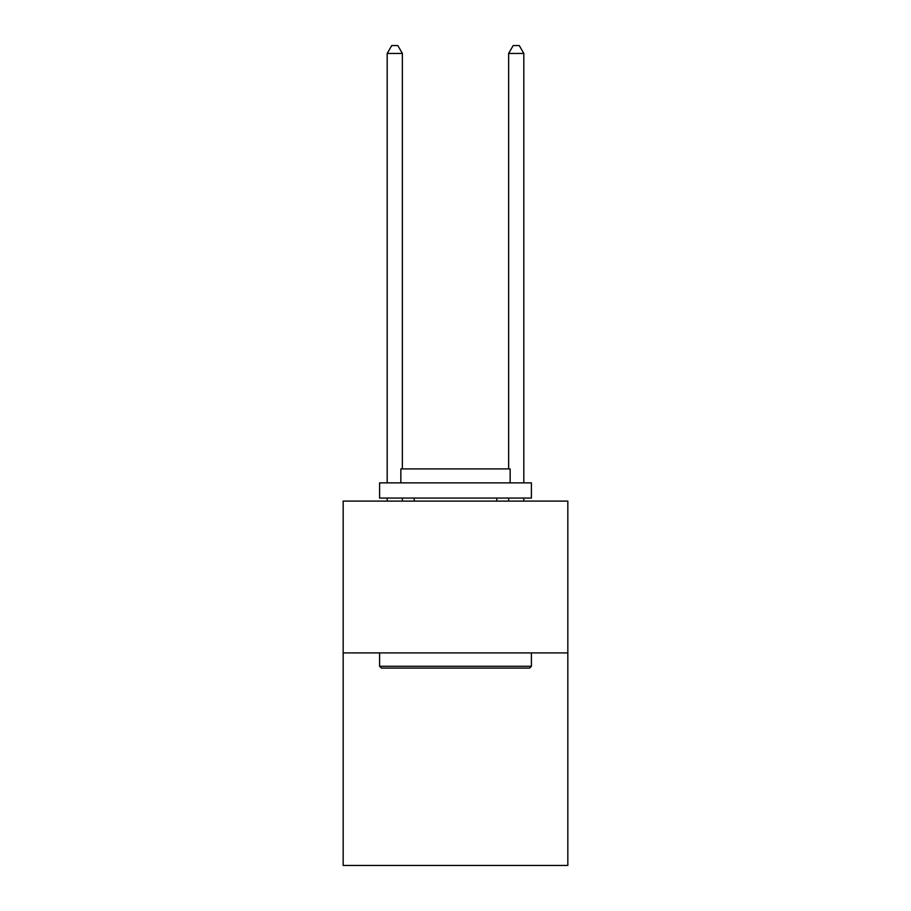 <?xml version="1.0" encoding="UTF-8"?>
<svg xmlns="http://www.w3.org/2000/svg" width="911" height="911" viewBox="0 0 911 911"><rect width="100%" height="100%" fill="white"/><g stroke="black" fill="none" stroke-linecap="round" stroke-linejoin="round"><path stroke-width="1.37" d="M567.838 652.914L567.838 865.45L343.162 865.45L343.162 501.107L567.838 501.107L567.838 652.914L343.162 652.914M381.413 668.093L379.591 666.271L531.409 666.271L529.587 668.093L381.413 668.093M531.409 482.887L531.409 498.066L379.591 498.066L379.591 482.887L531.409 482.887M400.851 482.887L400.851 468.914L510.149 468.914L510.149 482.887M531.409 652.914L531.409 666.271M379.591 652.914L379.591 666.271M496.791 498.066L496.791 501.107M414.209 498.066L414.209 501.107M402.366 501.107L402.366 498.066M402.366 468.914L402.366 53.442L387.186 53.442L387.186 482.887M387.186 501.107L387.186 498.066M387.186 53.442L391.741 45.55L397.811 45.55L402.366 53.442M523.814 501.107L523.814 498.066M523.814 482.887L523.814 53.442L508.634 53.442L508.634 468.914M508.634 498.066L508.634 501.107M508.634 53.442L513.189 45.55L519.259 45.55L523.814 53.442"/></g></svg>
